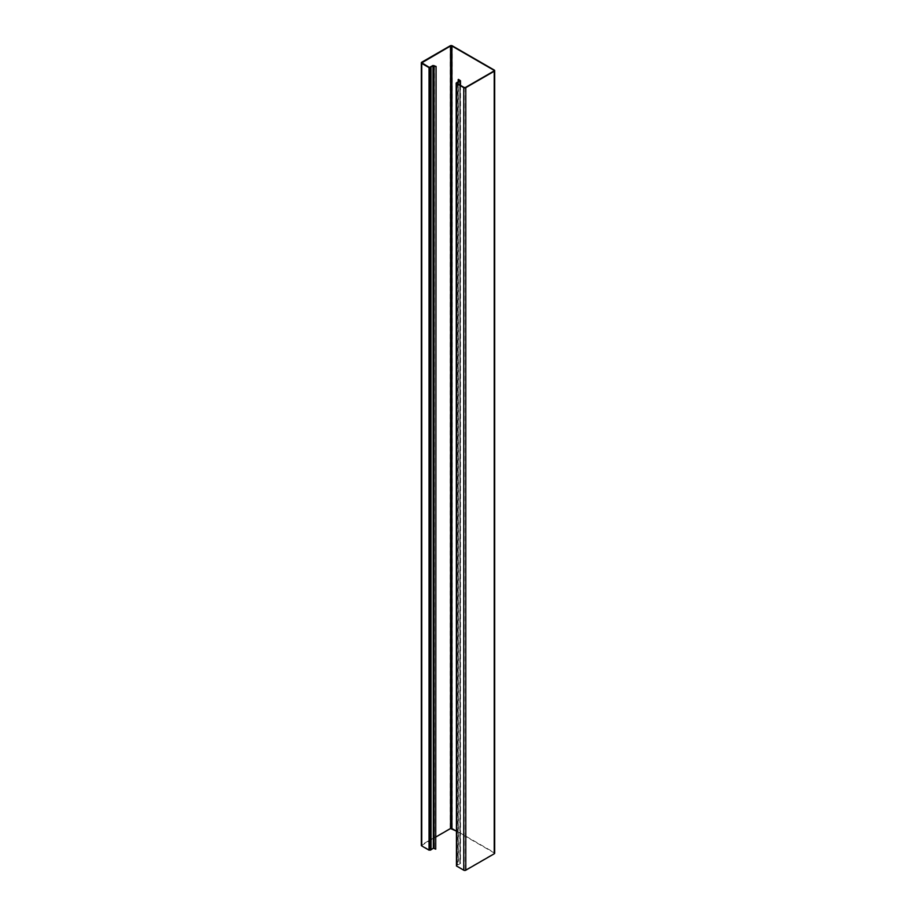 <?xml version="1.0" encoding="UTF-8"?>
<svg xmlns="http://www.w3.org/2000/svg" width="916" height="916" viewBox="0 0 916 916"><rect width="100%" height="100%" fill="white"/><g stroke="black" fill="none" stroke-linecap="round" stroke-linejoin="round"><path stroke-width="0.69" stroke-dasharray="4.58 3.44" d="M436.073 848.972L432.97 848.033L430.692 849.601L430.692 67.063M429.386 67.429L429.386 849.956L431.058 849.773M429.386 849.956L421.807 845.353L436.073 836.88M421.738 62.231L421.738 844.77L450.203 828.339A1.443 0.824 0 0 1 452.241 828.339L494.262 852.59A1.443 0.824 0 0 1 494.674 853.185M460.21 80.368L460.21 862.906L458.515 861.922L458.515 79.394M459.866 80.952L459.866 863.101L458.515 861.922M458.172 81.776L458.172 862.128M457.428 83.619L457.118 864.83L459.866 863.101M464.103 87.467L464.103 870.005L456.798 865.792L456.798 83.253L456.798 865.402L460.141 863.719L459.832 80.974M456.454 82.669L456.454 865.196L457.027 864.876A1.443 0.824 0 0 1 457.118 864.83L457.118 82.291M456.179 830.995L493.919 852.785L493.919 71.036L493.919 853.575L465.454 870.005L464.103 870.005M493.919 853.575L493.919 852.785M460.21 862.906L460.141 85.188M421.738 844.77A1.443 0.824 0 0 0 421.326 845.353M434.379 65.46L434.379 847.998M432.97 65.494L433.337 848.205M430.635 849.636L430.635 67.097M430.062 67.429L430.062 849.956M422.081 844.964L422.081 845.743M450.203 45.8L450.203 828.339M457.37 83.585L457.37 865.07M457.027 82.337L457.027 864.876M465.454 87.467L465.454 870.005M452.241 45.8L452.241 828.339M494.262 70.063L494.262 852.59M494.193 853.185L494.193 70.647M456.66 865.597L456.66 83.058M460.485 85.383L460.485 863.296M460.004 80.757L460.004 863.296M421.807 62.815L421.807 845.353"/><path stroke-width="1.37" d="M436.073 66.433L435.73 849.166L436.073 66.433L432.97 65.494L429.386 67.429L421.807 62.815L450.546 45.995L451.897 45.995L493.919 70.257L493.919 71.036L465.454 87.467L464.103 87.467L456.798 83.253L460.004 80.757L458.515 79.394L460.485 80.757L460.485 85.383M435.73 849.166L433.337 848.205L431.058 849.773L431.058 67.246A1.443 0.824 180 0 1 430.967 67.292L429.043 67.624L421.738 63.41A1.443 0.824 180 0 1 421.326 62.815A1.443 0.824 180 0 1 421.738 62.231L450.203 45.8A1.443 0.824 180 0 1 452.241 45.8L494.262 70.063A1.443 0.824 180 0 1 494.674 70.647A1.443 0.824 180 0 1 494.262 71.23L465.797 87.661A1.443 0.824 180 0 1 463.759 87.661L456.454 83.448L457.027 82.337A1.443 0.824 180 0 1 457.118 82.291M435.73 66.628L433.337 65.677L430.692 67.063M429.043 67.624L429.043 850.163L430.967 849.83A1.443 0.824 0 0 0 431.058 849.773M429.043 850.163L421.738 845.937A1.443 0.824 0 0 1 421.326 845.353L421.326 62.815M436.073 836.88L450.546 828.533L456.179 830.995M458.172 79.589L458.172 81.776M460.485 80.757L457.428 82.497L457.428 83.619M463.759 87.661L463.759 870.2L456.454 865.986L456.179 83.058M494.262 71.23L494.262 853.769L465.797 870.2A1.443 0.824 0 0 1 463.759 870.2M494.262 853.769A1.443 0.824 0 0 0 494.674 853.185L494.674 70.647M434.035 65.654L434.035 848.193M432.97 65.494L433.337 848.205M430.967 849.83L430.967 67.292M430.405 67.624L430.405 850.163M421.738 63.41L421.738 845.937M450.546 45.995L450.546 828.533M422.081 62.425L422.081 63.215M460.141 85.188L459.832 80.974M457.37 82.532L457.37 83.585M456.454 83.448L456.454 865.986M465.797 87.661L465.797 870.2M493.919 70.257L493.919 71.036M451.897 45.995L451.897 828.533"/></g></svg>
